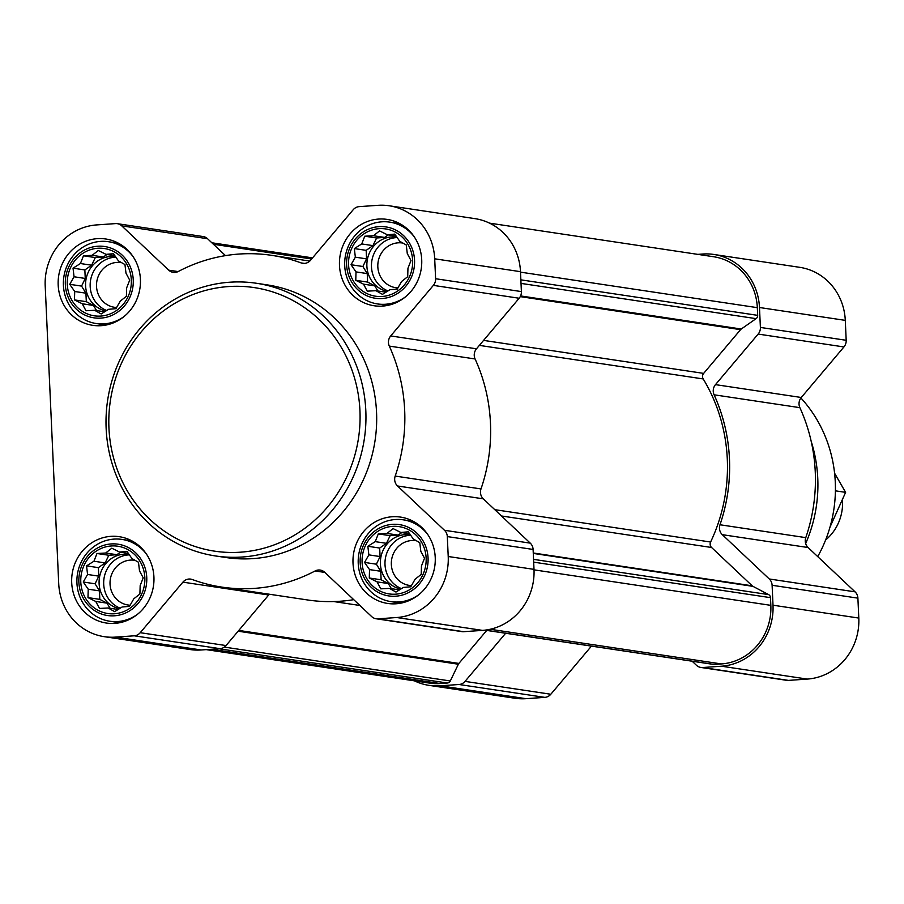 <?xml version="1.0" encoding="UTF-8"?>
<svg xmlns="http://www.w3.org/2000/svg" width="904" height="904" viewBox="0 0 904 904"><rect width="100%" height="100%" fill="white"/><g stroke="black" fill="none" stroke-linecap="round" stroke-linejoin="round"><path stroke-width="1.36" d="M392.573 526.377A34.013 32.013 -81.5 0 0 367.148 579.148A34.013 32.013 -81.5 0 0 422.62 575.283A34.013 32.013 -81.5 0 0 392.573 526.377M386.968 533.439L393.093 528.603L400.879 532.467L408.28 531.812L413.264 538.987L419.784 542.66L420.801 551.259L424.518 558.243L421.467 565.983L421.219 574.39L415.094 579.227L410.778 586.775L403.376 587.43L395.975 592.063L389.454 588.391L380.787 588.854L377.07 581.871L369.284 578.006L369.533 569.599L364.549 562.424L368.866 554.875L367.849 546.276L375.25 541.643L378.29 533.902L386.968 533.439L398.167 535.111L401.76 532.603M379.058 228.678A34.013 32.013 -81.5 0 0 353.633 281.449A34.013 32.013 -81.5 0 0 409.105 277.584A34.013 32.013 -81.5 0 0 379.058 228.678M373.442 235.741L379.578 230.904L387.364 234.769L394.765 234.113L399.749 241.289L406.258 244.961L407.286 253.561L411.004 260.544L407.953 268.285L407.704 276.692L401.568 281.528L397.251 289.077L389.861 289.732L382.46 294.365L375.94 290.692L367.273 291.156L363.555 284.172L355.769 280.308L356.018 271.901L351.034 264.725L355.351 257.177L354.334 248.577L361.724 243.944L364.775 236.204L373.442 235.741L384.652 237.413L388.245 234.904M97.756 248.272A34.013 32.013 -81.5 0 0 72.331 301.043A34.013 32.013 -81.5 0 0 127.803 297.179A34.013 32.013 -81.5 0 0 97.756 248.272M92.14 255.323L98.276 250.498L106.062 254.363L113.463 253.708L118.447 260.883L124.955 264.556L125.984 273.155L129.701 280.138L126.65 287.879L126.402 296.286L120.266 301.122L115.949 308.659L108.548 309.315L101.158 313.959L94.637 310.287L85.97 310.75L82.253 303.767L74.467 299.902L74.716 291.495L69.732 284.319L74.049 276.771L73.032 268.172L80.422 263.527L83.473 255.798L92.14 255.323L103.35 257.007L106.943 254.487M111.271 545.971A34.013 32.013 -81.5 0 0 85.846 598.742A34.013 32.013 -81.5 0 0 141.318 594.877A34.013 32.013 -81.5 0 0 111.271 545.971M105.655 553.022L111.791 548.197L119.577 552.061L126.978 551.406L131.961 558.582L138.481 562.254L139.498 570.853L143.216 577.837L140.165 585.577L139.917 593.984L133.792 598.81L129.475 606.358L122.074 607.013L114.672 611.658L108.152 607.985L99.485 608.448L95.767 601.465L87.982 597.601L88.23 589.193L83.247 582.018L87.564 574.469L86.547 565.87L93.948 561.226L96.988 553.497L105.655 553.022L116.865 554.706L120.458 552.186M489.55 223.141L713.572 256.736A55.144 51.923 98.5 0 1 757.326 307.654L757.676 315.349A3.672 3.458 98.5 0 1 756.083 318.649L741.257 329.022A3.672 3.458 98.5 0 0 740.568 329.655L703.662 373.386A4.599 4.328 98.5 0 0 703.21 378.945A165.443 155.759 98.5 0 1 710.612 542.027A4.599 4.328 98.5 0 0 711.561 547.485L752.196 585.815A3.672 3.458 98.5 0 0 752.942 586.346L768.615 594.606A3.672 3.458 98.5 0 1 770.49 597.657L770.841 605.352A55.144 51.923 98.5 0 1 721.403 663.931L714.137 664.44A3.672 3.458 98.5 0 1 713.425 664.406L484.973 630.156M697.798 254.374L702.792 254.024A57.449 54.082 98.5 0 1 713.911 254.465A57.449 54.082 98.5 0 1 759.484 307.507L760.388 327.429A9.187 8.656 98.5 0 1 758.151 334.073L715.482 384.629A9.187 8.656 98.5 0 0 714.092 394.799A167.737 157.917 98.5 0 1 719.991 524.761A9.187 8.656 98.5 0 0 722.296 534.671L769.27 578.978A9.187 8.656 98.5 0 1 772.106 585.284L773.01 605.205A57.449 54.082 98.5 0 1 721.505 666.214L702.69 667.525A9.187 8.656 98.5 0 1 696.442 665.276L692.148 661.219M713.911 254.465L799.701 267.324A57.449 54.082 98.5 0 1 845.285 320.366L846.189 340.288A9.187 8.656 98.5 0 1 843.94 346.944L801.283 397.489L715.482 384.629M700.905 667.457L786.706 680.328A9.187 8.656 98.5 0 0 788.48 680.396L807.306 679.085A57.449 54.082 98.5 0 0 858.8 618.065L857.896 598.143A9.187 8.656 98.5 0 0 855.071 591.849L808.097 547.53A9.187 8.656 98.5 0 1 805.78 537.631A167.737 157.917 98.5 0 0 799.882 407.659A9.187 8.656 98.5 0 1 801.283 397.489M505.652 633.252L465.029 681.39A9.187 8.656 98.5 0 1 459.029 684.497L440.203 685.808A57.449 54.082 98.5 0 1 429.084 685.368A57.449 54.082 98.5 0 1 414.45 680.859M591.442 646.123L550.818 694.249A9.187 8.656 98.5 0 1 544.818 697.368L526.004 698.679A57.449 54.082 98.5 0 1 514.884 698.238L429.084 685.368M486.736 630.416L458.882 663.423A3.672 3.458 98.5 0 0 458.362 664.225L450.294 680.972A3.672 3.458 98.5 0 1 447.378 683.017L440.101 683.526A55.144 51.923 98.5 0 1 429.434 683.096L206.202 649.626M96.694 224.915L115.52 223.604A9.187 8.656 98.5 0 1 121.757 225.864L168.732 270.172A9.187 8.656 98.5 0 0 178.314 271.471A167.737 157.917 98.5 0 1 271.584 255.335A167.737 157.917 98.5 0 1 301.122 262.917A9.187 8.656 98.5 0 0 310.513 260.295L353.181 209.751A9.187 8.656 98.5 0 1 359.182 206.632L377.996 205.321A57.449 54.082 98.5 0 1 389.115 205.762A57.449 54.082 98.5 0 1 434.7 258.804L435.604 278.726A9.187 8.656 98.5 0 1 433.355 285.381L390.697 335.938A9.187 8.656 98.5 0 0 389.296 346.096A167.737 157.917 98.5 0 1 395.195 476.069A9.187 8.656 98.5 0 0 397.511 485.979L444.486 530.286A9.187 8.656 98.5 0 1 447.31 536.581L448.214 556.502A57.449 54.082 98.5 0 1 396.72 617.522L377.895 618.833A9.187 8.656 98.5 0 1 371.657 616.573L324.683 572.266A9.187 8.656 98.5 0 0 315.101 570.966A167.737 157.917 98.5 0 1 221.83 587.103A167.737 157.917 98.5 0 1 192.292 579.52A9.187 8.656 98.5 0 0 182.902 582.142L140.233 632.698A9.187 8.656 98.5 0 1 134.233 635.806L115.418 637.117A57.449 54.082 98.5 0 1 104.299 636.676A57.449 54.082 98.5 0 1 58.715 583.634L45.2 285.935A57.449 54.082 98.5 0 1 96.694 224.915M117.294 223.672L203.095 236.543A9.187 8.656 98.5 0 1 207.558 238.724L225.48 255.629M389.115 205.762L474.916 218.632A57.449 54.082 98.5 0 1 520.489 271.675L521.393 291.585A9.187 8.656 98.5 0 1 519.156 298.241L476.487 348.797L390.697 335.938M376.12 618.765L461.91 631.625A9.187 8.656 98.5 0 0 463.684 631.693L482.51 630.382A57.449 54.082 98.5 0 0 534.004 569.373L533.1 549.451A9.187 8.656 98.5 0 0 530.275 543.146L483.301 498.838A9.187 8.656 98.5 0 1 480.996 488.928A167.737 157.917 98.5 0 0 475.086 358.967A9.187 8.656 98.5 0 1 476.487 348.797M353.735 599.668A167.737 157.917 98.5 0 1 307.631 599.973L221.83 587.103M104.299 636.676L190.089 649.535A57.449 54.082 98.5 0 0 201.208 649.976L220.034 648.665A9.187 8.656 98.5 0 0 226.034 645.558L268.691 595.001A9.187 8.656 98.5 0 1 269.415 594.244M97.316 238.656A43.663 41.098 -81.5 0 0 58.195 280.545A43.663 41.098 -81.5 0 0 92.818 325.338A43.663 41.098 -81.5 0 0 139.95 288.263A43.663 41.098 -81.5 0 0 105.768 238.995A43.663 41.098 -81.5 0 0 97.316 238.656M378.629 219.062A43.663 41.098 -81.5 0 0 339.497 260.951A43.663 41.098 -81.5 0 0 374.12 305.755A43.663 41.098 -81.5 0 0 421.253 268.669A43.663 41.098 -81.5 0 0 387.07 219.401A43.663 41.098 -81.5 0 0 378.629 219.062M392.144 516.76A43.663 41.098 -81.5 0 0 353.023 558.649A43.663 41.098 -81.5 0 0 387.647 603.443A43.663 41.098 -81.5 0 0 434.767 566.367A43.663 41.098 -81.5 0 0 400.596 517.099A43.663 41.098 -81.5 0 0 392.144 516.76M110.842 536.354A43.663 41.098 -81.5 0 0 71.721 578.244A43.663 41.098 -81.5 0 0 106.344 623.037A43.663 41.098 -81.5 0 0 153.465 585.961A43.663 41.098 -81.5 0 0 119.294 536.693A43.663 41.098 -81.5 0 0 110.842 536.354M256.431 283.268L267.155 284.873A137.871 129.803 98.5 0 1 376.493 426.349A137.871 129.803 98.5 0 1 252.95 558.615A137.871 129.803 98.5 0 1 226.26 557.565L215.536 555.96A137.871 129.803 -81.5 0 0 364.346 438.858A137.871 129.803 -81.5 0 0 256.431 283.268A137.871 129.803 -81.5 0 0 229.74 282.217A137.871 129.803 -81.5 0 0 106.197 414.484A137.871 129.803 -81.5 0 0 215.536 555.96M817.713 556.615A132.074 124.345 -81.5 0 0 800.899 397.975M805.656 543.541A137.871 129.803 -81.5 0 0 811.204 441.389M228.418 286.568A133.272 125.475 -81.5 0 0 128.775 493.358A133.272 125.475 -81.5 0 0 346.153 478.216A133.272 125.475 -81.5 0 0 228.418 286.568M146.493 554.163A41.358 38.94 -81.5 0 0 122.017 539.417A41.358 38.94 -81.5 0 0 114.006 539.1A41.358 38.94 -81.5 0 0 76.942 578.786A41.358 38.94 -81.5 0 0 109.746 621.229A41.358 38.94 -81.5 0 0 137.476 614.313M111.181 543.937A36.058 33.945 -81.5 0 0 84.23 599.883A36.058 33.945 -81.5 0 0 143.035 595.781A36.058 33.945 -81.5 0 0 111.181 543.937M132.967 256.465A41.358 38.94 -81.5 0 0 108.491 241.718A41.358 38.94 -81.5 0 0 100.491 241.402A41.358 38.94 -81.5 0 0 63.427 281.087A41.358 38.94 -81.5 0 0 96.231 323.53A41.358 38.94 -81.5 0 0 123.95 316.615M97.666 246.238A36.058 33.945 -81.5 0 0 70.704 302.185A36.058 33.945 -81.5 0 0 129.521 298.083A36.058 33.945 -81.5 0 0 97.666 246.238M414.281 236.871A41.358 38.94 -81.5 0 0 389.793 222.135A41.358 38.94 -81.5 0 0 381.793 221.819A41.358 38.94 -81.5 0 0 344.729 261.493A41.358 38.94 -81.5 0 0 377.533 303.936A41.358 38.94 -81.5 0 0 405.252 297.02M378.968 226.644A36.058 33.945 -81.5 0 0 352.006 282.59A36.058 33.945 -81.5 0 0 410.823 278.488A36.058 33.945 -81.5 0 0 378.968 226.644M427.795 534.569A41.358 38.94 -81.5 0 0 403.32 519.834A41.358 38.94 -81.5 0 0 395.308 519.517A41.358 38.94 -81.5 0 0 358.244 559.192A41.358 38.94 -81.5 0 0 391.048 601.635A41.358 38.94 -81.5 0 0 418.778 594.719M392.483 524.343A36.058 33.945 -81.5 0 0 365.532 580.289A36.058 33.945 -81.5 0 0 424.338 576.187A36.058 33.945 -81.5 0 0 392.483 524.343M128.379 553.372L119.577 552.061M118.187 609.488L108.152 607.985M110.13 608.279L106.977 603.137L95.767 601.465M106.977 603.137L99.824 599.375L87.982 597.601M99.824 599.375L99.44 590.877L88.23 589.193M99.44 590.877L95.09 583.792L83.247 582.018M95.09 583.792L98.773 576.142L87.564 574.469M98.773 576.142L98.389 567.644L86.547 565.87M98.389 567.644L105.146 562.909L93.948 561.226M105.146 562.909L108.83 555.271L96.988 553.497M108.83 555.271L116.865 554.706M119.464 608.697A27.572 25.956 98.5 0 1 99.169 579.859A27.572 25.956 98.5 0 1 123.825 554.22A27.572 25.956 98.5 0 1 129.114 554.423M135.182 560.378A22.6 21.278 -81.5 0 0 134.673 560.288A22.6 21.278 -81.5 0 0 130.3 560.118A22.6 21.278 -81.5 0 0 110.051 581.803A22.6 21.278 -81.5 0 0 127.972 604.991A22.6 21.278 -81.5 0 0 130.165 605.194M129.419 554.864A27.572 25.956 -81.5 0 0 128.424 554.909A27.572 25.956 -81.5 0 0 104.016 578.424A27.572 25.956 -81.5 0 0 120.209 608.211M114.864 255.685L106.062 254.363M104.672 311.79L94.637 310.287M96.615 310.58L93.462 305.45L82.253 303.767M93.462 305.45L86.309 301.676L74.467 299.902M86.309 301.676L85.925 293.178L74.716 291.495M85.925 293.178L81.575 286.093L69.732 284.319M81.575 286.093L85.247 278.455L74.049 276.771M85.247 278.455L84.863 269.946L73.032 268.172M84.863 269.946L91.632 265.211L80.422 263.527M91.632 265.211L95.315 257.572L83.473 255.798M95.315 257.572L103.35 257.007M105.937 310.999A27.572 25.956 98.5 0 1 85.654 282.161A27.572 25.956 98.5 0 1 110.311 256.521A27.572 25.956 98.5 0 1 115.599 256.725M121.667 262.68A22.6 21.278 -81.5 0 0 121.159 262.601A22.6 21.278 -81.5 0 0 116.785 262.42A22.6 21.278 -81.5 0 0 96.536 284.105A22.6 21.278 -81.5 0 0 114.458 307.292A22.6 21.278 -81.5 0 0 116.65 307.496M115.904 257.165A27.572 25.956 -81.5 0 0 114.898 257.211A27.572 25.956 -81.5 0 0 90.49 280.726A27.572 25.956 -81.5 0 0 106.695 310.513M396.167 236.091L387.364 234.769M385.974 292.207L375.94 290.692M377.917 290.998L374.764 285.856L363.555 284.172M374.764 285.856L367.612 282.082L355.769 280.308M367.612 282.082L367.227 273.584L356.018 271.901M367.227 273.584L362.877 266.499L351.034 264.725M362.877 266.499L366.549 258.86L355.351 257.177M366.549 258.86L366.165 250.351L354.334 248.577M366.165 250.351L372.934 245.617L361.724 243.944M372.934 245.617L376.618 237.978L364.775 236.204M376.618 237.978L384.652 237.413M387.24 291.404A27.572 25.956 98.5 0 1 366.956 262.567A27.572 25.956 98.5 0 1 391.613 236.927A27.572 25.956 98.5 0 1 396.901 237.142M402.969 243.086A22.6 21.278 -81.5 0 0 402.461 243.006A22.6 21.278 -81.5 0 0 398.088 242.826A22.6 21.278 -81.5 0 0 377.838 264.51A22.6 21.278 -81.5 0 0 395.76 287.698A22.6 21.278 -81.5 0 0 397.952 287.901M397.206 237.571A27.572 25.956 -81.5 0 0 396.201 237.616A27.572 25.956 -81.5 0 0 371.793 261.132A27.572 25.956 -81.5 0 0 387.997 290.93M409.681 533.789L400.879 532.467M399.489 589.894L389.454 588.391M391.432 588.696L388.279 583.555L377.07 581.871M388.279 583.555L381.126 579.78L369.284 578.006M381.126 579.78L380.742 571.283L369.533 569.599M380.742 571.283L376.392 564.198L364.549 562.424M376.392 564.198L380.075 556.559L368.866 554.875M380.075 556.559L379.691 548.05L367.849 546.276M379.691 548.05L386.449 543.315L375.25 541.643M386.449 543.315L390.132 535.676L378.29 533.902M390.132 535.676L398.167 535.111M400.766 589.103A27.572 25.956 98.5 0 1 380.471 560.265A27.572 25.956 98.5 0 1 405.128 534.626A27.572 25.956 98.5 0 1 410.427 534.84M416.484 540.784A22.6 21.278 -81.5 0 0 415.976 540.705A22.6 21.278 -81.5 0 0 411.602 540.524A22.6 21.278 -81.5 0 0 391.353 562.209A22.6 21.278 -81.5 0 0 409.275 585.396A22.6 21.278 -81.5 0 0 411.467 585.6M410.721 535.27A27.572 25.956 -81.5 0 0 409.727 535.315A27.572 25.956 -81.5 0 0 385.319 558.83A27.572 25.956 -81.5 0 0 401.512 588.628M825.612 540.004A45.957 43.268 -81.5 0 0 842.449 499.652M834.595 473.233L845.613 492.364L829.996 527.1M845.613 492.364L835.409 490.827M520.862 279.844L757.676 315.349M520.512 272.149L757.326 307.654M485.256 630.122L714.137 664.44M490.194 629.263L721.403 663.931M845.285 320.366L759.484 307.507M846.189 340.288L760.388 327.429M843.94 346.944L758.151 334.073M799.882 407.659L714.092 394.799M805.78 537.631L719.991 524.761M808.097 547.53L722.296 534.671M855.071 591.849L769.27 578.978M857.896 598.143L772.106 585.284M858.8 618.065L773.01 605.205M807.306 679.085L721.505 666.214M788.48 680.396L702.69 667.525M550.818 694.249L465.029 681.39M544.818 697.368L459.029 684.497M526.004 698.679L440.203 685.808M533.676 562.152L770.49 597.657M534.027 569.848L770.841 605.352M218.836 648.744L447.378 683.017M211.57 649.253L440.101 683.526M213.423 244.261L311.62 258.985M521.02 283.404L756.083 318.649M520.591 295.936L741.257 329.022M520.252 296.625L740.568 329.655M483.583 340.39L703.662 373.386M479.369 345.384L703.21 378.945M494.782 509.664L710.612 542.027M501.483 515.981L711.561 547.485M533.27 552.988L752.196 585.815M533.281 553.417L752.942 586.346M533.552 559.361L768.615 594.606M238.803 630.427L458.882 663.423M238.147 631.207L458.362 664.225M224.361 647.094L450.294 680.972M207.558 238.724L121.757 225.864M178.111 271.573L168.732 270.172M304.411 263.414L301.122 262.917M520.489 271.675L434.7 258.804M521.393 291.585L435.604 278.726M519.156 298.241L433.355 285.381M475.086 358.967L389.296 346.096M480.996 488.928L395.195 476.069M483.301 498.838L397.511 485.979M530.275 543.146L444.486 530.286M533.1 549.451L447.31 536.581M534.004 569.373L448.214 556.502M482.51 630.382L396.72 617.522M463.684 631.693L377.895 618.833M324.852 572.424L315.101 570.966M268.691 595.001L182.902 582.142M226.034 645.558L140.233 632.698M220.034 648.665L134.233 635.806M201.208 649.976L115.418 637.117M211.852 242.78L312.558 257.877M333.734 601.555L359.894 605.477M309.789 261.064L271.584 255.335M131.961 540.908L122.017 539.417M119.701 622.72L109.746 621.229M118.447 243.21L108.491 241.718M106.175 325.022L96.231 323.53M399.749 223.627L389.793 222.135M387.477 305.428L377.533 303.936M413.264 521.325L403.32 519.834M401.003 603.126L391.048 601.635"/></g></svg>
